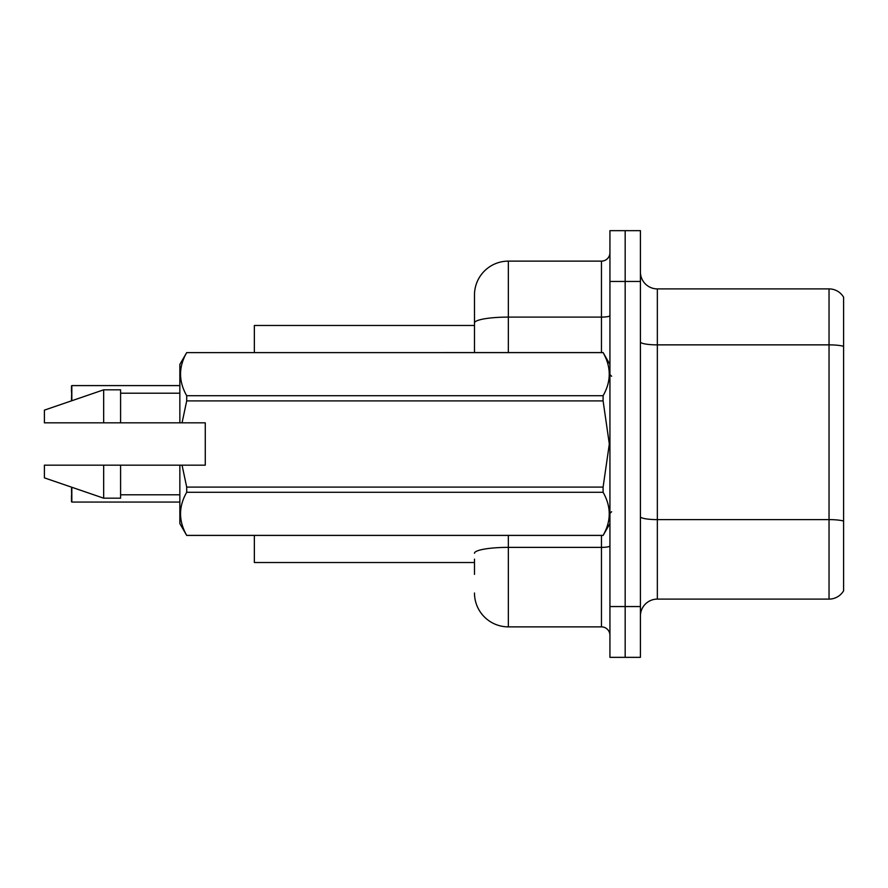 <?xml version="1.0" encoding="UTF-8"?>
<svg xmlns="http://www.w3.org/2000/svg" width="888" height="888" viewBox="0 0 888 888"><rect width="100%" height="100%" fill="white"/><g stroke="black" fill="none" stroke-linecap="round" stroke-linejoin="round"><path stroke-width="1.33" d="M474.481 322.977L474.481 294.994A33.866 33.866 0 0 1 508.347 261.127L508.347 317.105A33.866 5.883 180 0 0 474.481 322.977L474.481 352.569L474.481 313.619L474.481 325.474L254.357 325.474L254.357 352.569M474.481 562.526L254.357 562.526L254.357 535.431M640.415 616.028A16.928 16.928 0 0 1 657.342 599.1L829.037 599.1L829.037 288.9L657.342 288.9A16.928 16.928 0 0 1 640.415 271.972A16.928 16.928 0 0 0 657.342 288.9L657.342 599.1M625.174 606.548L625.174 657.342L640.415 657.342L640.415 606.548L625.174 606.548L625.174 657.342L609.934 657.342L609.934 606.548L625.174 606.548L625.174 281.452L625.174 606.548M609.934 606.548L609.934 230.658L625.174 230.658L625.174 281.452L625.174 230.658L640.415 230.658L640.415 606.548M843.6 297.191A16.928 16.928 0 0 0 829.037 288.9A16.928 16.928 0 0 1 843.6 297.191L843.6 590.809A16.928 16.928 0 0 1 829.037 599.1M843.6 347.219L843.6 346.309L843.6 347.219M474.481 574.381L474.481 559.14M508.347 535.431L508.347 626.873L601.465 626.873L601.465 535.431M508.347 261.127L601.465 261.127A8.469 8.469 0 0 0 609.934 252.669M474.481 294.994L474.481 313.619M609.934 635.331A8.469 8.469 0 0 0 601.465 626.873M508.347 626.873A33.866 33.866 0 0 1 474.481 593.006M71.828 487.268L71.828 502.064L71.495 488.533M71.495 400.843L71.828 385.592L179.853 385.592L71.828 385.592L71.828 400.732M71.495 392.363L71.495 385.936M71.828 502.064L179.853 502.064M71.495 501.731L71.495 495.304M182.051 422.832L205.261 422.832L205.261 465.168L182.051 465.168L186.702 487.101L603.096 487.101L609.323 444L603.096 400.899L186.702 400.899L182.051 422.832L179.853 422.832L179.853 364.424L186.702 352.614C178.499 366.922 178.499 381.285 186.702 395.715L603.096 395.715C611.288 381.407 611.288 367.044 603.096 352.614L186.702 352.614L603.096 352.569L609.934 364.424M603.096 487.101L603.096 492.285L186.702 492.285C178.499 506.593 178.499 520.956 186.702 535.386L603.096 535.386C611.288 521.078 611.288 506.715 603.096 492.285M182.051 465.168L179.853 465.168L179.853 523.576L186.702 535.431L603.096 535.431L609.934 523.576M186.702 487.101L186.702 492.285M179.853 465.168L120.59 465.168L120.59 498.179L103.663 498.179L103.663 465.168L44.4 465.168L44.4 477.866L103.663 498.179M120.59 465.168L103.663 465.168M44.4 465.168L66.8 465.168M603.096 395.715L603.096 400.899M186.702 395.715L186.702 400.899M103.663 389.821L103.663 422.832L44.4 422.832L44.4 410.134L103.663 389.821L120.59 389.821L120.59 422.832L179.853 422.832M103.663 422.832L120.59 422.832M843.6 346.309A16.928 2.942 180 0 0 829.037 344.866L657.342 344.866A16.928 2.942 0 0 1 640.415 341.924M843.6 521.045A16.928 2.942 180 0 0 829.037 519.613L657.342 519.613A16.928 2.942 -0 0 1 640.415 516.672M640.415 281.452L609.934 281.452M609.934 545.909A8.469 1.465 0 0 1 601.465 547.374L508.347 547.374A33.866 5.883 180 0 0 474.481 553.257M508.347 352.569L508.347 317.105L601.465 317.105L601.465 261.127M601.465 352.569L601.465 317.105A8.469 1.465 0 0 0 609.934 315.629M611.632 376.268L609.934 374.581M120.59 494.794L179.853 494.794M120.59 393.206L179.853 393.206M611.632 511.732L609.934 513.419"/></g></svg>
